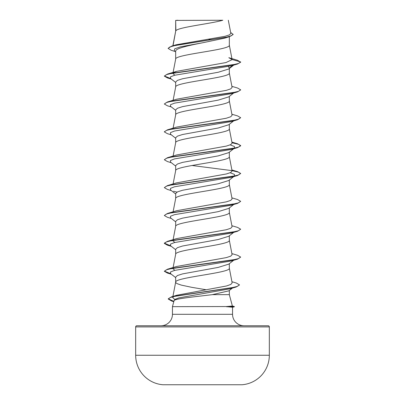<?xml version="1.0" encoding="UTF-8"?>
<svg xmlns="http://www.w3.org/2000/svg" width="405" height="405" viewBox="0 0 405 405"><rect width="100%" height="100%" fill="white"/><g stroke="black" fill="none" stroke-linecap="round" stroke-linejoin="round"><path stroke-width="0.61" d="M135.67 355.251A29.595 29.595 0 0 0 162.901 384.75L242.099 384.75A29.595 29.595 0 0 0 269.33 355.251L269.33 326.901L135.67 326.901L135.67 355.251L269.33 355.251M232.374 306.013L234.363 306.544L226.42 306.544L232.379 306.038L229.326 294.648L212.372 294.648C195.286 296.749 173.78 298.768 174.039 300.743L172.454 306.661L226.42 306.544M136.814 325.757L268.186 325.757L136.814 325.757A1.144 1.144 0 0 0 135.67 326.901M268.186 325.757A1.144 1.144 0 0 1 269.33 326.901M244.002 325.757A11.456 11.456 0 0 1 232.546 314.3L172.454 314.3A11.456 11.456 0 0 1 160.998 325.757L244.002 325.757L160.998 325.757M172.454 306.661L172.454 314.3M226.633 306.661L232.546 307.243L232.546 314.3M175.886 20.397L222.806 20.25C210.863 23.743 178.119 27.236 175.886 30.729L175.674 20.397L175.674 31.215M173.021 45.714L175.674 31.286M175.162 51.496L171.325 50.331L168.08 48.397L169.953 46.924L175.314 45.451L229.655 36.597L224.861 38.105L202.5 42.798C188.148 45.608 175.309 48.413 175.674 51.217L175.674 59.095M229.326 36.698L229.326 45.223C230.987 49.871 174.013 54.518 175.674 59.16M233.67 65.134L228.724 69.007L218.224 72.252L182.559 78.752L177.451 80.377L175.674 82.002L175.674 86.969M229.326 68.531L229.326 73.103C230.987 77.75 174.013 82.392 175.674 87.04M228.724 96.881L218.219 100.131L182.544 106.631L177.451 108.257L175.674 109.882L175.674 114.848M229.326 96.41L229.326 100.977C230.987 105.624 174.013 110.271 175.674 114.919M234.055 120.594L228.724 124.76L218.224 128.01L182.554 134.506L177.451 136.131L175.674 137.756L175.674 142.727M229.326 124.289L229.326 128.856C230.987 133.503 174.013 138.151 175.674 142.793M234.055 148.468L228.724 152.639L218.219 155.89L182.544 162.385L177.451 164.01L175.674 165.635L175.674 170.601M229.326 152.164L229.326 156.735C230.987 161.377 174.013 166.025 175.674 170.672M228.724 180.514L218.214 183.769L182.549 190.264L177.451 191.889L175.674 193.514L175.674 198.48M229.326 180.043L229.326 184.609C230.987 189.256 174.013 193.904 175.674 198.551M234.055 204.226L228.724 208.393L218.219 211.643L182.554 218.138L177.451 219.763L175.674 221.388L175.674 226.36M229.326 207.922L229.326 212.488C230.987 217.136 174.013 221.783 175.674 226.425M233.67 232.399L228.724 236.272L218.224 239.517L182.544 246.017L177.451 247.642L175.674 249.267L175.674 254.234M229.326 235.796L229.326 240.368C230.987 245.01 174.013 249.657 175.674 254.305M233.67 260.278L228.724 264.146L218.229 267.396L182.554 273.896L177.451 275.522L175.674 277.147L175.674 282.113M229.326 263.675L229.326 268.242C230.987 272.889 174.013 277.536 175.674 282.184L176.038 282.918L177.127 283.652L181.329 285.115L191.722 287.317L206.261 289.777M208.479 39.255L211.537 39.781M228.334 66.597L229.326 68.065L233.346 64.982M229.326 290.481L229.326 294.648M168.08 48.397L171.629 46.124L176.17 44.773L225.003 36.303L229.478 34.865L230.845 33.418L228.314 20.25M232.379 288.107L228.891 290.825L212.372 294.648M175.674 51.901L174.302 50.812L174.697 48.808L180.569 46.808L202.5 42.798M229.655 36.597L233.138 34.481L230.658 32.446M175.674 20.761L175.664 20.493M175.674 82.473L170.495 78.423L170.515 76.844L174.545 75.269L231.468 65.797L237.538 64L240.686 62.183L237.441 60.239L228.815 57.692L232.095 59.53L229.316 45.082M171.629 46.124L226.39 37.219L231.417 35.731L233.138 34.248M173.411 72.763L176.666 71.326L167.462 74.074L232.121 64.982L238.484 63.463L240.686 61.95L232.095 59.53M174.732 299.472L172.702 297.589L173.694 296.506M174.489 296.09L176.782 295.245L226.451 285.981L230.845 284.432L232.156 282.882L229.316 268.105M174.818 270.337L172.91 268.601M231.888 253.606L237.538 255.277L240.686 257.094L238.484 258.608L232.121 260.121L167.462 269.214L176.661 266.47L226.309 257.615L230.744 256.142L232.09 254.664L229.316 240.226M174.813 242.458L172.91 240.727L173.411 240.028M231.888 225.732L237.538 227.397L240.686 229.215L238.484 230.728L232.121 232.247L167.462 241.34L176.666 238.591L226.314 229.736L230.749 228.263L232.09 226.785L229.316 212.347M176.661 210.711L226.314 201.857L230.754 200.384L232.09 198.911L229.316 184.472M231.969 170.404L237.538 171.644L240.686 173.461L238.484 174.975L232.121 176.489L167.462 185.586L176.666 182.837L226.314 173.983L230.749 172.51L232.09 171.031L229.316 156.593M231.969 142.525L237.538 143.77L240.686 145.582L238.484 147.096L232.121 148.615L167.462 157.707L176.661 154.958L226.309 146.104L230.744 144.631L232.09 143.152M231.888 114.22L237.538 115.891L240.686 117.703L238.484 119.222L232.121 120.736L167.462 129.828L176.661 127.079L226.309 118.23L230.749 116.751L232.09 115.278L229.316 100.84M231.888 86.341L237.538 88.012L240.686 89.829L238.484 91.343L232.121 92.856L167.462 101.954L176.661 99.205L226.309 90.35L230.744 88.877L232.085 87.399L229.316 72.961M174.818 75.193L172.91 73.462L172.986 73.072M176.666 71.326L225.919 62.572L232.106 59.651M234.46 92.396L231.468 93.671L174.545 103.143L170.515 104.723L170.495 106.302L175.674 110.347M233.893 120.624L231.468 121.551L174.545 131.023L170.515 132.602L170.495 134.182L175.674 138.227M230.182 144.889L234.434 146.504L234.505 148.119M233.893 148.503L231.468 149.43L174.545 158.902L170.515 160.476L170.495 162.056L175.674 166.106M230.182 172.768L234.434 174.383L234.505 175.998M233.893 176.383L231.468 177.304L174.545 186.776L170.515 188.355L170.495 189.935L175.674 193.98M173.532 191.246L176.985 192.117M231.888 197.853L237.538 199.523L240.686 201.336L237.538 203.386L231.468 205.183L174.545 214.655L170.515 216.235L170.495 217.814L175.674 221.859M240.686 229.215L237.538 231.265L231.468 233.057L174.545 242.534L170.515 244.109L170.495 245.688L175.674 249.738M240.686 257.094L237.538 259.139L231.468 260.936L174.545 270.408L170.515 271.988L170.495 273.567L175.674 277.612M239.461 284.983L236.15 286.998L230.025 288.811L179.02 297.857L174.904 299.366L174.003 300.869M237.538 64L172.879 73.092L166.516 74.606L164.314 76.12L167.462 77.937L170.945 78.778M240.676 89.945L237.538 91.874L172.884 100.966L166.521 102.485L164.314 103.999L167.462 105.816L171.33 106.95M240.686 117.703L237.538 119.753L172.879 128.846L166.516 130.359L164.314 131.878L167.462 133.69L171.33 134.83M232.014 142.768L238.454 144.291L240.686 145.815L237.538 147.633L172.884 156.725L166.521 158.239L164.314 159.752L167.462 161.57L171.33 162.709M192 165.488L231.883 170.616M232.014 170.642L238.282 172.11L240.676 173.578M240.686 173.461L237.538 175.507L172.879 184.599L166.516 186.118L164.314 187.631L167.462 189.449L171.33 190.583M237.538 203.386L172.884 212.478L166.521 213.992L164.314 215.511L167.462 217.323L171.33 218.462M237.538 231.265L172.879 240.357L166.516 241.871L164.314 243.385L167.462 245.202L170.945 246.043M237.538 259.139L172.879 268.231L166.521 269.75L164.314 271.264L167.462 273.076L170.945 273.917M236.15 286.998L175.907 296.02L170.201 297.528L168.242 299.032L171.766 301.067L173.811 301.603M167.462 74.074L164.314 76.12M164.324 76.003L170.54 78.459M167.462 101.954L164.314 103.999M167.462 129.828L164.324 131.762M167.462 157.707L164.314 159.752M167.462 185.586L164.314 187.631M240.686 201.336L238.484 202.854L232.121 204.368L167.462 213.46L164.314 215.511M167.462 241.34L164.314 243.152L170.54 245.724M167.462 269.214L164.314 271.264M164.324 271.147L170.54 273.603M231.933 281.718L236.338 283.034L239.471 284.867L237.396 286.365L231.447 287.859L171.543 296.84L168.242 298.799L173.867 301.386M177.957 20.25L175.674 20.397M226.633 306.777L234.363 306.544M172.697 297.589L172.864 296.708M172.91 296.465L175.684 282.042M173.112 267.548L175.684 254.163M173.112 239.669L175.684 226.289M173.112 211.79L175.684 198.41M173.112 183.916L175.684 170.53M173.112 156.036L175.684 142.656M232.09 143.157L229.316 128.714M173.112 128.157L175.684 114.777M173.112 100.283L175.684 86.898M173.031 72.829L175.684 59.024M172.874 45.76L175.684 31.145M173.791 301.669L171.766 301.067M171.33 79.076L167.462 77.937M231.468 93.671L237.538 91.874M231.468 121.551L237.538 119.753M231.468 149.43L237.538 147.633M231.468 177.304L237.538 175.507M171.33 246.341L167.462 245.202M171.33 274.215L167.462 273.076M233.67 93.013L228.724 96.886M234.055 176.347L228.724 180.519M176.782 295.245L171.543 296.84M176.661 210.716L167.462 213.46M231.888 169.973L237.538 171.644M231.888 142.099L237.538 143.77M232.546 307.268L234.363 306.777"/></g></svg>
